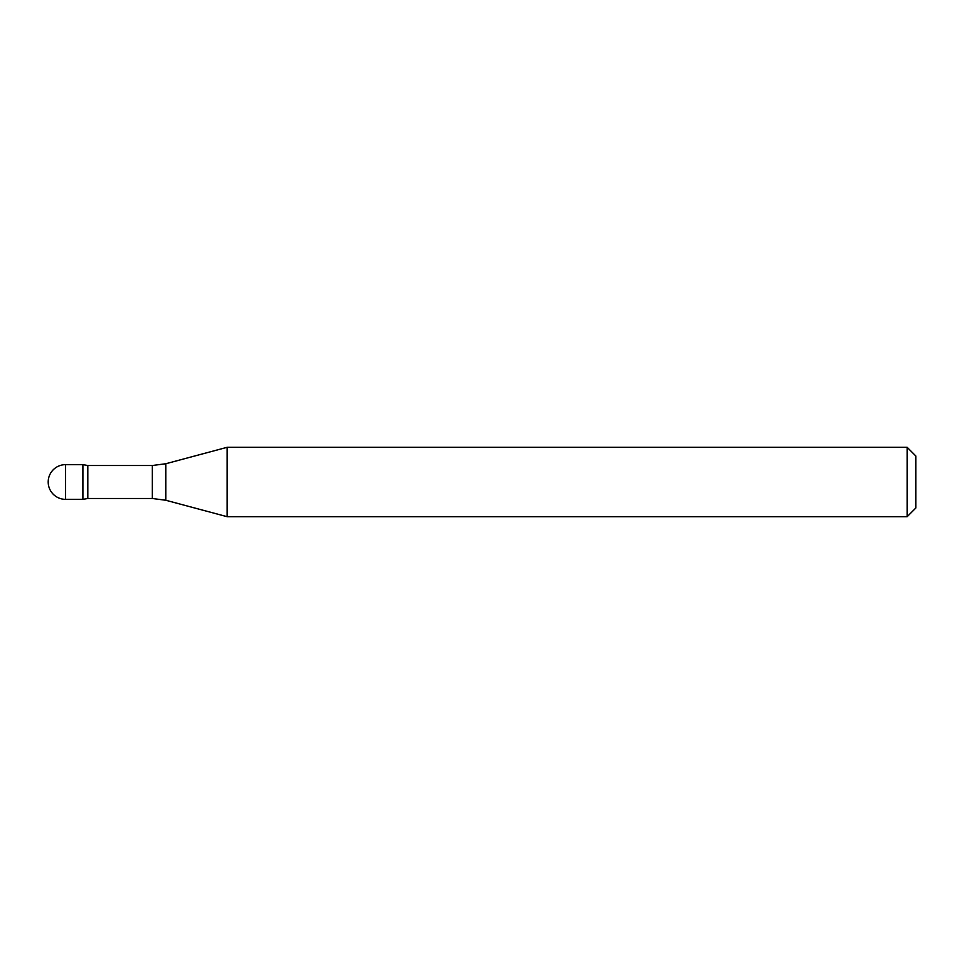 <?xml version="1.0" encoding="UTF-8"?>
<svg xmlns="http://www.w3.org/2000/svg" width="964" height="964" viewBox="0 0 964 964"><rect width="100%" height="100%" fill="white"/><g stroke="black" fill="none" stroke-linecap="round" stroke-linejoin="round"><path stroke-width="1.45" d="M907.124 516.704L915.8 508.028L915.8 455.972L907.124 447.296L227.167 447.296L227.167 516.704L907.124 516.704L907.124 447.296M152.312 498.484L152.312 465.516L165.784 463.744L165.784 500.256L152.312 498.484L87.82 498.484L87.82 465.516L82.904 464.648L82.904 499.352L82.904 464.648L65.552 464.648A17.352 17.352 0 0 0 48.2 482A17.352 17.352 0 0 0 65.552 499.352L65.552 464.648M87.82 498.484L82.904 499.352L65.552 499.352M152.312 465.516L87.82 465.516M165.784 500.256L227.167 516.704M165.784 463.744L227.167 447.296"/></g></svg>
